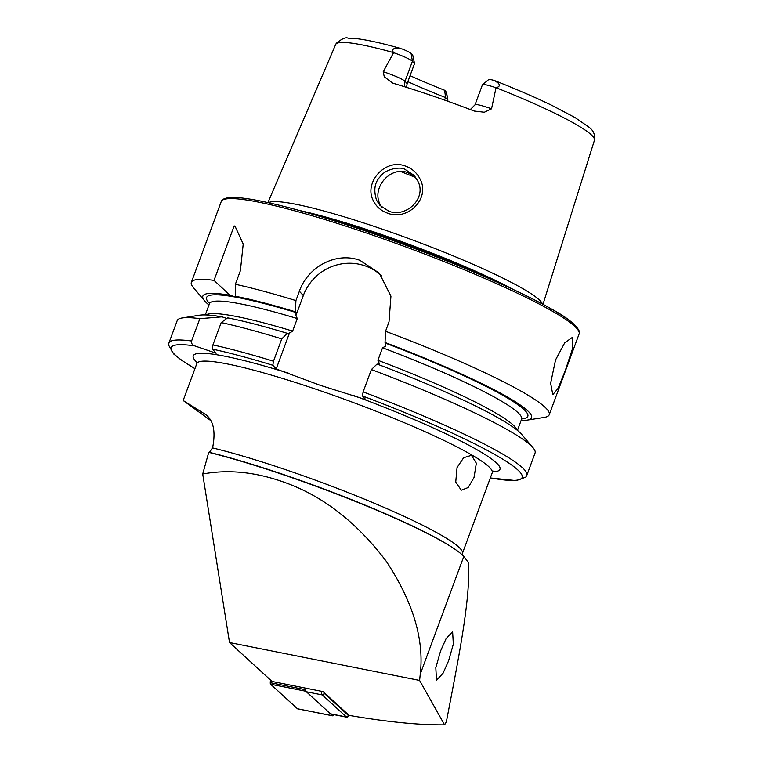 <?xml version="1.0" encoding="UTF-8"?>
<svg xmlns="http://www.w3.org/2000/svg" width="763" height="763" viewBox="0 0 763 763"><rect width="100%" height="100%" fill="white"/><g stroke="black" fill="none" stroke-linecap="round" stroke-linejoin="round"><path stroke-width="1.14" d="M373.307 200.659C363.55 182.615 385.277 158.008 405.468 166.076C412.03 168.461 416.894 172.772 420.031 179C430.656 198.39 407.728 221.299 387.48 213.135C380.956 210.76 376.226 206.601 373.307 200.659M404.924 169.319C400.899 166.448 385.515 168.671 380.336 176.558C374.652 182.233 373.384 190.121 376.55 200.211L379.964 205.409L388.853 211.198C405.744 218.18 427.528 198.065 417.609 180.736L413.985 175.299L404.924 169.319M474.023 477.504L476.331 463.198L471.467 455.32L463.656 457.724L457.056 467.528L455.73 482.111L461.3 490.208L468.167 487.538L474.023 477.504M444.571 724.85L419.612 680.434L229.52 642.541L272.067 681.454L323.121 691.631L349.101 715.389C387.261 721.96 419.078 725.117 444.571 724.85L446.374 721.836C457.457 663.467 471.152 598.058 468.329 562.398L463.799 556.456A163.53 18.436 -159.7 0 0 454.204 548.74A163.53 18.436 -159.7 0 0 286.344 475.759A163.53 18.436 -159.7 0 0 208.747 452.354L209.405 452.345L212.524 447.9A157.474 17.749 20.3 0 1 289.482 470.99A157.474 17.749 20.3 0 1 462.397 553.452L492.221 472.831A157.474 17.749 20.3 0 0 319.296 390.37A157.474 17.749 20.3 0 0 196.835 363.57L196.902 361.233M419.612 680.434L420.251 674.177C424.314 639.308 412.936 601.606 386.097 561.053C356.397 521.949 322.348 495.654 283.97 482.178C255.471 471.973 228.375 469.245 202.71 474.004L208.747 452.354M555.55 359.907L564.715 342.825L572.422 337.36L572.67 348.186L565.259 370.608L558.077 388.367L552.803 394.662L550.638 383.198L555.55 359.907M447.223 101.031L447.652 99.867A17.444 1.965 20.3 0 1 447.891 100.258A17.444 1.965 20.3 0 1 447.881 100.392L447.595 101.164M406.593 87.363L407.127 83.625L414.538 63.587L412.421 61.25A17.444 1.965 -159.7 0 0 393.594 52.676L393.527 52.561C391.934 50.167 392.716 48.689 395.873 48.107L402.263 48.994A13.419 1.516 -159.7 0 1 411.095 53.477L412.421 61.25L405 81.279A17.444 1.965 -159.7 0 0 386.078 72.676A17.444 1.965 -159.7 0 0 383.226 71.732L384.256 76.748L392.63 83.11A139.476 15.718 20.3 0 1 432.316 95.823A139.476 15.718 20.3 0 1 474.3 111.064L484.324 112.247L491.534 108.823L496.045 87.659C499.345 86.953 500.127 85.466 498.392 83.205L494.615 80.601C516.465 89.214 535.645 97.511 552.135 105.494L575.035 117.559L589.065 127.24C593.519 130.549 595.312 134.889 594.444 140.258L542.979 304.332M383.226 71.732L393.594 52.676M415.444 177.083L408.005 172.715C390.093 165.495 370.98 188.528 380.336 204.732L381.815 207.202M268.481 202.71A146.696 16.538 20.3 0 1 381.471 228.871A146.696 16.538 20.3 0 1 542.503 304.075M208.986 304.981A175.242 19.752 20.3 0 1 204.703 300.937L193.382 287.603A190.788 21.507 20.3 0 1 191.36 282.348A190.788 21.507 20.3 0 1 214.022 280.374L234.184 225.867L235.5 227.212L243.216 244.046L240.402 270.665L235.366 284.284A190.788 21.507 20.3 0 1 295.92 300.584L299.382 291.228C307.832 266.821 336.035 251.504 359.898 260.317L379.306 273.164L390.942 296.158L389.006 321.919L385.544 331.276A190.788 21.507 20.3 0 1 549.226 414.729A190.788 21.507 20.3 0 1 544.277 417.399L527.004 420.155A175.242 19.752 20.3 0 1 521.119 420.442M371.381 369.569A190.788 21.507 20.3 0 1 533.041 447.767L521.72 434.433A175.242 19.752 20.3 0 0 377.065 364.046L371.381 369.569L363.121 391.905L362.473 395.959L365.811 399.65L320.584 385.429L276.187 368.958L272.839 365.267L273.488 361.214L281.757 338.877L287.432 333.355L288.214 334.165M440.594 650.953L446.069 638.717L452.621 631.621L453.327 644.21L448.539 660.958L443.065 673.195L436.512 680.291L435.807 667.701L440.594 650.953M210.731 420.547L183.177 400.499L205.323 414.319M205.905 414.757L204.742 413.918C213.211 419.469 215.872 430.542 212.734 447.137L212.524 447.9M229.52 642.541L202.71 474.004M491.534 108.823A17.444 1.965 20.3 0 0 475.025 104.808L482.435 84.769A17.444 1.965 20.3 0 1 482.521 84.664L488.673 79.59A13.419 1.516 20.3 0 1 493.766 80.325M444.667 90.263L445.544 97.55L447.652 99.867L446.336 92.104L444.667 90.263A106.982 12.055 20.3 0 1 410.065 75.68M446.336 92.104A13.419 1.516 20.3 0 1 446.517 92.409L447.891 100.258M411.095 53.477L412.793 55.346L414.538 63.587M444.6 100.106L445.544 97.55A102.967 11.607 20.3 0 1 407.852 81.67M191.589 341.004A190.788 21.507 20.3 0 0 168.938 342.978L177.197 320.641A190.788 21.507 20.3 0 1 182.147 317.971A190.788 21.507 20.3 0 1 199.849 318.667L191.589 341.004C191.265 343.436 192.295 345.057 194.689 345.887L216.158 353.231L212.438 349.13A187.154 21.097 20.3 0 1 272.839 365.267M182.147 317.971L199.42 315.214A175.242 19.752 20.3 0 1 222.043 316.845L199.849 318.667M226.754 318.457L222.043 316.845M204.703 300.937A175.242 19.752 20.3 0 1 230.016 295.281L236.463 297.274A171.255 19.304 20.3 0 1 296.073 312.534L295.405 311.8L295.92 300.584M214.022 280.374L230.016 295.281M287.432 333.355A175.242 19.752 20.3 0 0 227.603 317.856L221.203 322.577L212.934 344.914L212.438 349.13M221.203 322.577A190.788 21.507 20.3 0 1 281.757 338.877M533.041 447.767A190.788 21.507 20.3 0 1 535.063 453.022L526.804 475.359A190.788 21.507 20.3 0 0 363.121 391.905M385.544 331.276L385.038 342.492L385.706 343.226L385.573 346.221L382.549 347.766L377.914 360.289L379.249 363.331L377.723 364.781M288.099 334.089L292.649 331.094L297.284 318.562L295.949 315.529L296.073 312.534M235.366 284.284L235.576 296.302A175.242 19.752 20.3 0 1 295.405 311.8M235.576 296.302L236.463 297.274M385.038 342.492A175.242 19.752 20.3 0 1 527.004 420.155M295.949 315.529L303.321 295.577A48.45 47.058 137.8 0 1 381.605 275.901M276.187 368.958L289.616 332.639M234.184 225.867A48.45 47.058 137.8 0 1 235.719 227.46M482.521 84.664A17.444 1.965 20.3 0 1 495.902 87.707M323.932 692.375A4.244 1.536 101.3 0 0 324.437 693.548L348.557 715.608A4.244 1.536 101.3 0 0 349.502 715.56L347.766 716.915A6.056 2.194 -78.7 0 1 346.841 717.22A6.056 2.194 -78.7 0 1 346.412 716.991L322.291 694.931A6.056 2.194 -78.7 0 1 321.461 691.297M346.841 717.22L330.894 714.034A6.056 2.194 -78.7 0 1 330.465 713.806L306.344 691.755A6.056 2.194 -78.7 0 1 305.515 688.121L305.438 689.695L270.274 682.694L270.407 679.928M297.799 708.817A2.423 0.877 -78.7 0 1 297.599 708.837A2.423 0.877 -78.7 0 1 297.427 708.741L270.607 684.22A2.423 0.877 -78.7 0 1 270.274 682.694M333.822 714.616A2.423 0.877 -78.7 0 1 332.763 715.847A2.423 0.877 -78.7 0 1 332.592 715.751L305.772 691.23A2.423 0.877 -78.7 0 1 305.438 689.695M463.799 556.456L420.251 674.177M299.277 210.454A145.304 16.376 20.3 0 1 379.907 233.955A145.304 16.376 20.3 0 1 514.09 289.911M321.471 216.854A145.18 16.366 20.3 0 1 379.602 234.851A145.18 16.366 20.3 0 1 493.06 280.336M191.36 282.348L221.232 201.594A190.788 21.507 20.3 0 1 369.607 234.069A190.788 21.507 20.3 0 1 579.098 333.975L549.226 414.729M352.706 395.158A163.53 18.436 20.3 0 1 492.755 471.849M267.947 202.586L335.653 44.521A137.969 15.556 20.3 0 1 393.555 52.599M454.204 548.74L452.984 547.929A161.966 18.255 -159.7 0 0 209.405 452.345M495.988 87.678A137.969 15.556 20.3 0 1 594.444 140.258M194.966 368.615A187.154 21.097 20.3 0 1 194.689 345.887M209.539 303.436A171.255 19.304 20.3 0 1 235.138 297.036M197.073 362.473A163.53 18.436 20.3 0 1 289.291 373.441M362.473 395.959A187.154 21.097 20.3 0 1 490.351 477.886M212.934 344.914A190.788 21.507 20.3 0 1 273.488 361.214M377.914 360.289A166.41 18.76 20.3 0 1 516.961 429.998M205.924 314.947A166.41 18.76 20.3 0 1 292.649 331.094M205.304 314.928L209.463 303.693A166.41 18.76 20.3 0 1 297.284 318.562M382.549 347.766A166.41 18.76 20.3 0 1 521.596 419.154L522.397 418.067M385.706 343.226A171.255 19.304 20.3 0 1 521.701 418.916M370.522 232.696A188.966 21.297 20.3 0 1 578.096 330.045M415.721 177.474A121.136 13.658 20.3 0 1 400.833 171.57M299.382 291.228L303.321 295.577M407.127 83.625L405 81.279A8.479 8.231 -42.2 0 0 404.905 86.839M330.465 713.806L346.412 716.991L348.557 715.608M324.437 693.548L322.291 694.931L306.344 691.755M305.772 691.23L270.607 684.22M332.592 715.751L297.427 708.741M221.232 201.594C221.251 201.203 221.871 197.731 232.419 197.436C238.819 197.398 247.803 198.523 259.372 200.793C287.947 206.544 324.99 217.169 370.484 232.667C439.459 256.177 513.871 287.508 550.829 308.643C581.082 324.895 580.672 334.108 579.098 333.975M493.69 471.009L492.221 472.831M183.177 400.499L196.835 363.57M335.653 44.521L336.292 43.31C341.814 38.732 345.744 37.015 348.09 38.15L356.025 38.57C366.86 39.81 381.853 43.138 401.023 48.565M168.938 342.978L168.556 345.029L173.602 353.898L181.518 360.231L194.937 368.691M490.323 477.953L516.17 480.614L525.764 477.152L526.804 475.359M517.448 430.389L521.596 419.154M209.463 303.693L209.558 302.339M475.025 104.808L470.323 109.548M462.397 553.452L462.159 554.806M332.763 715.847L297.599 708.837"/></g></svg>
